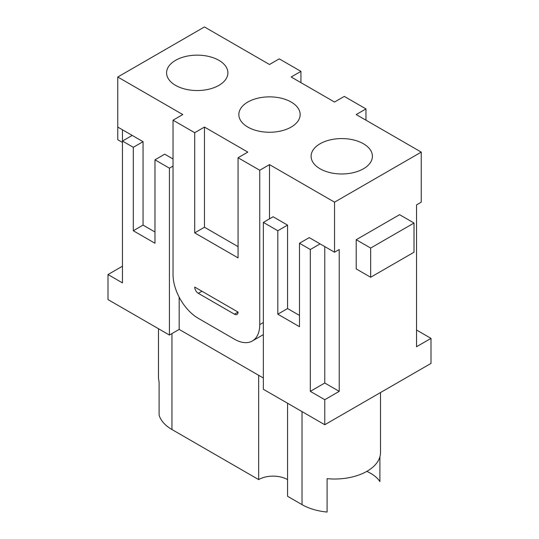 <?xml version="1.0" encoding="UTF-8"?>
<svg xmlns="http://www.w3.org/2000/svg" width="539" height="539" viewBox="0 0 539 539"><rect width="100%" height="100%" fill="white"/><g stroke="black" fill="none" stroke-linecap="round" stroke-linejoin="round"><path stroke-width="0.81" d="M379.907 456.776L379.907 481.556A40.876 23.601 -0 0 0 366.823 471.382M287.563 403.246L287.563 496.278L302.015 504.625A45.983 26.546 180 0 0 327.092 512.05L327.092 478.672A45.983 26.546 -0 0 0 380.514 452.477L380.514 392.554M158.486 328.723L158.486 377.381A45.983 26.546 -0 0 0 159.093 381.679L159.093 415.057A45.983 26.546 180 0 0 171.954 429.529L171.954 333.58M247.825 102.039A30.656 17.699 180 0 1 281.23 98.206A30.656 17.699 180 0 1 300.156 114.558A30.656 17.699 180 0 1 291.175 127.076A30.656 17.699 180 0 1 257.77 130.91A30.656 17.699 180 0 1 238.844 114.558A30.656 17.699 180 0 1 247.825 102.039M175.566 60.328A30.656 17.699 180 0 1 208.97 56.487A30.656 17.699 180 0 1 227.896 72.839A30.656 17.699 180 0 1 218.922 85.357A30.656 17.699 180 0 1 185.51 89.191A30.656 17.699 180 0 1 166.585 72.839A30.656 17.699 180 0 1 175.566 60.328M363.434 168.788A30.656 17.699 180 0 1 330.03 172.628A30.656 17.699 180 0 1 311.104 156.276A30.656 17.699 180 0 1 320.078 143.758A30.656 17.699 180 0 1 353.49 139.924A30.656 17.699 180 0 1 372.415 156.276A30.656 17.699 180 0 1 363.434 168.788M416.546 204.881L416.546 330.03L430.998 338.377L416.546 346.718L416.546 204.881L421.242 202.165L421.242 152.106L356.212 114.558L365.968 108.925L344.286 96.407L334.53 102.039L291.175 77.01L300.93 71.377L300.93 82.642M173.032 158.985L164.725 154.188L154.969 159.82L154.969 243.257L133.295 230.746L133.295 147.309L122.454 141.05L132.21 135.417L117.758 127.076L117.758 77.01L204.47 26.95L269.5 64.498L279.256 58.866L300.93 71.377M117.758 77.01L182.788 114.558L173.032 120.19L173.032 274.546A35.763 20.65 -120 0 0 198.325 318.354L234.452 339.213A35.763 20.65 -120 0 0 252.34 340.985A35.763 20.65 -120 0 0 259.744 324.606L259.744 170.25L238.07 157.738L238.07 257.898L194.714 232.868L194.714 132.702L173.032 120.19M194.714 132.702L204.47 127.076L247.825 152.106L238.07 157.738M259.744 170.25L269.5 164.617L334.53 202.165L334.53 252.225L320.078 243.884L310.323 249.517L299.489 243.257L299.489 326.695L277.807 314.176L277.807 230.739L287.563 225.113L287.563 308.551L299.489 315.43M421.242 152.106L334.53 202.165M122.454 142.424L117.758 139.716L117.758 127.076M277.807 230.739L263.355 222.398L263.355 389.273L324.774 424.732L430.998 363.407L430.998 338.377M263.355 378.007L179.177 329.41L169.421 335.042L169.421 168.168L154.969 159.82M122.454 129.784L122.454 282.894L108.002 274.546L108.002 299.576L169.421 335.042M399.567 214.684L414.019 223.025L370.664 248.055L370.664 277.255L356.212 268.914L356.212 239.714L399.567 214.684M356.212 239.714L370.664 248.055M334.53 252.225L339.226 249.517L339.226 391.361L324.774 383.013L310.323 391.361L310.323 249.517M324.774 246.592L324.774 383.013M414.019 223.025L414.019 252.225L370.664 277.255M287.563 479.595A20.435 11.797 -0 0 0 258.659 479.595L171.954 429.529M198.325 293.324A5.107 2.951 60 0 1 194.714 287.065L238.07 312.094A5.107 2.951 60 0 1 237.012 314.432A5.107 2.951 60 0 1 234.452 314.176L198.325 293.324L201.936 291.235M258.659 479.595L258.659 375.299M339.226 391.361L324.774 399.702L310.323 391.361M324.774 424.732L324.774 399.702M269.5 164.617L269.5 218.854M320.078 243.884L309.245 237.625L299.489 243.257M365.968 108.925L365.968 120.19M108.002 274.546L122.454 266.205M169.421 168.168L173.032 166.079M277.807 314.176L287.563 308.551M133.295 147.309L143.051 141.676L143.051 225.113L154.969 231.992M133.295 230.746L143.051 225.113M263.355 222.398L273.111 216.766L287.563 225.113M263.355 334.51A35.763 20.65 60 0 1 262.095 335.352L252.34 340.985M132.21 135.417L143.051 141.676M179.177 297.171L179.177 329.41M204.47 127.076L204.47 227.236L238.07 246.64M194.714 232.868L204.47 227.236M302.015 504.625L302.015 411.594M259.744 324.606L263.355 322.524M234.452 314.176L238.07 312.094"/></g></svg>
